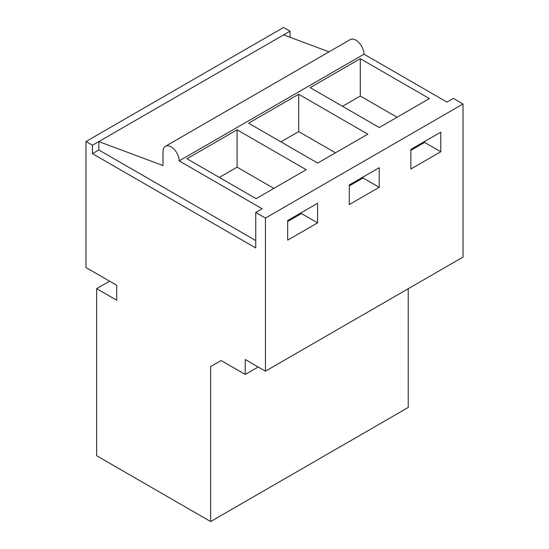 <?xml version="1.0" encoding="UTF-8"?>
<svg xmlns="http://www.w3.org/2000/svg" width="549" height="549" viewBox="0 0 549 549"><rect width="100%" height="100%" fill="white"/><g stroke="black" fill="none" stroke-linecap="round" stroke-linejoin="round"><path stroke-width="0.82" d="M290.023 31.183L283.552 27.45L85.973 141.525L92.445 145.259L290.023 31.183L290.023 37.257M283.634 34.875L329.036 51.839M85.973 141.525L85.973 267.548L116.697 285.281L116.697 300.221L96.645 288.644L96.645 455.739L210.631 521.55L210.631 366.588L221.144 360.521L245.231 374.432L245.231 359.492L265.448 371.165L463.027 257.09L463.027 103.994L453.323 98.395L446.941 102.08L363.994 54.193A11.433 6.602 -120 0 0 359.005 42.692A11.433 6.602 -120 0 0 350.193 39.624L165.386 146.322A11.433 6.602 -120 0 0 163.019 151.558L163.019 165.558L98.827 141.573L98.827 149.973L92.445 153.658L255.745 247.942L255.745 212.47L262.134 208.778L179.187 160.891A11.433 6.602 -120 0 0 174.198 149.39A11.433 6.602 -120 0 0 165.386 146.322M210.631 521.55L408.216 407.475L408.216 288.733M363.994 54.193L179.187 160.891M255.745 212.47L265.448 218.07L463.027 103.994M310.178 87.627L360.295 58.688L429.4 98.587L379.277 127.526L310.178 87.627M248.573 123.196L298.697 94.256L367.796 134.148L317.679 163.087L248.573 123.196M237.093 129.818L186.969 158.757L256.074 198.656L306.198 169.716L237.093 129.818L237.093 167.164L273.855 188.389M265.448 371.165L265.448 218.07M440.792 151.744L410.885 169.017L410.885 149.41L440.792 132.137L440.792 151.744L424.624 142.411L424.624 141.477M379.194 187.312L379.194 167.706L349.281 184.979L349.281 204.578L379.194 187.312L363.026 177.972L363.026 177.039M317.59 222.873L287.676 240.146L287.676 220.54L317.59 203.274L317.59 222.873L301.422 213.54L301.422 212.607M245.231 374.432L258.167 366.958M210.631 366.588L221.144 360.521M96.645 288.644L109.58 281.177M360.295 58.688L360.295 96.027L397.064 117.253M342.514 106.293L360.295 96.027M424.624 142.411L410.885 150.344M92.445 145.259L92.445 153.658M255.745 240.565L98.827 149.973M301.422 213.54L287.676 221.473M219.305 177.43L237.093 167.164M363.026 177.972L349.281 185.912M298.697 94.256L298.697 131.595L335.46 152.821M280.91 141.862L298.697 131.595"/></g></svg>
